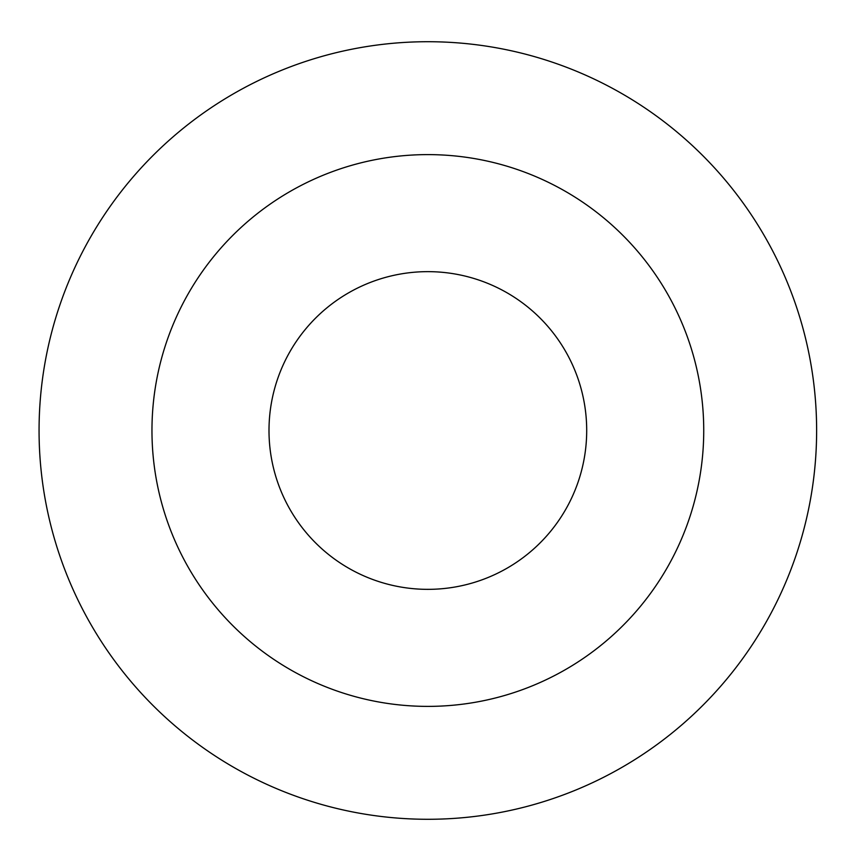 <?xml version="1.0" encoding="UTF-8"?>
<svg xmlns="http://www.w3.org/2000/svg" width="861" height="861" viewBox="0 0 861 861"><rect width="100%" height="100%" fill="white"/><g stroke="black" fill="none" stroke-linecap="round" stroke-linejoin="round"><path stroke-width="1.29" d="M586.696 430.5A158.844 158.844 0 0 0 348.425 292.934A158.844 158.844 0 0 0 348.425 568.066A158.844 158.844 0 0 0 586.696 430.5M703.738 430.5A275.897 275.897 0 0 0 289.899 191.572A275.897 275.897 0 0 0 289.899 669.428A275.897 275.897 0 0 0 703.738 430.5M816.626 430.5A388.774 388.774 0 0 0 233.46 93.806A388.774 388.774 0 0 0 233.46 767.194A388.774 388.774 0 0 0 816.626 430.5A388.774 388.774 0 0 0 233.46 93.806A388.774 388.774 0 0 0 233.46 767.194A388.774 388.774 0 0 0 816.626 430.5"/></g></svg>
